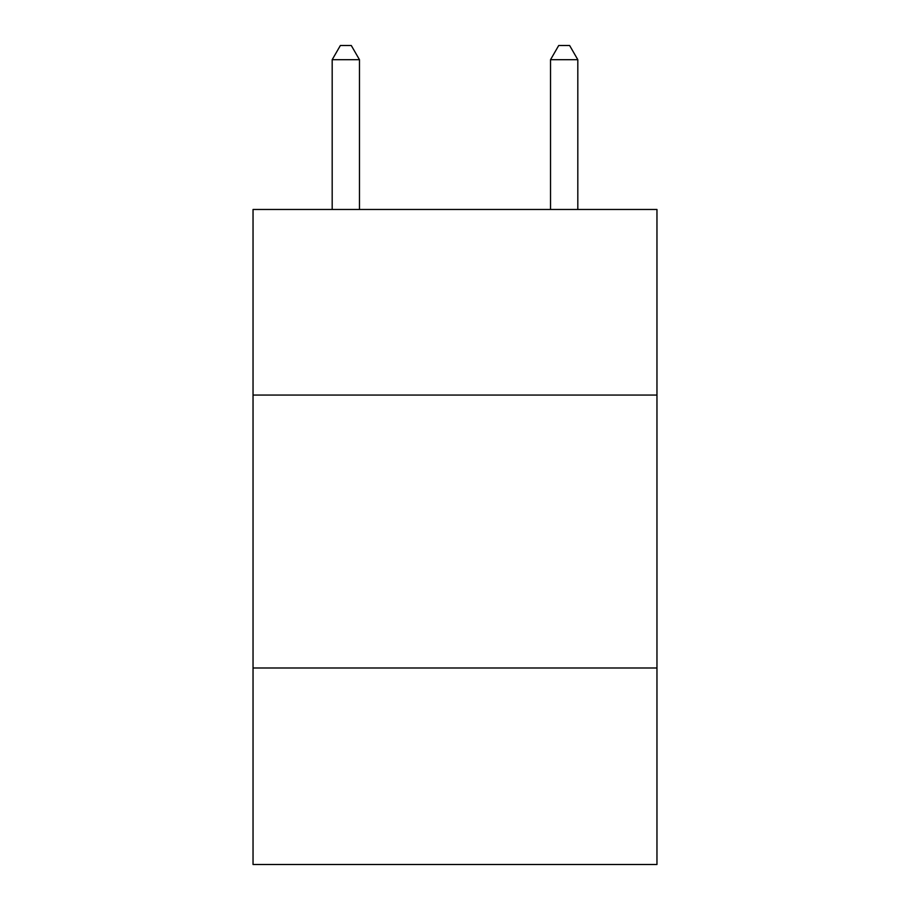 <?xml version="1.0" encoding="UTF-8"?>
<svg xmlns="http://www.w3.org/2000/svg" width="910" height="910" viewBox="0 0 910 910"><rect width="100%" height="100%" fill="white"/><g stroke="black" fill="none" stroke-linecap="round" stroke-linejoin="round"><path stroke-width="1.36" d="M656.963 395.065L656.963 209.471L253.037 209.471L253.037 395.065L656.963 395.065L656.963 864.5L253.037 864.5L253.037 395.065M656.963 667.997L253.037 667.997M359.473 209.471L359.473 59.696L332.184 59.696L332.184 209.471M332.184 59.696L340.374 45.5L351.283 45.5L359.473 59.696M577.816 209.471L577.816 59.696L550.527 59.696L550.527 209.471M550.527 59.696L558.717 45.5L569.626 45.5L577.816 59.696"/></g></svg>
